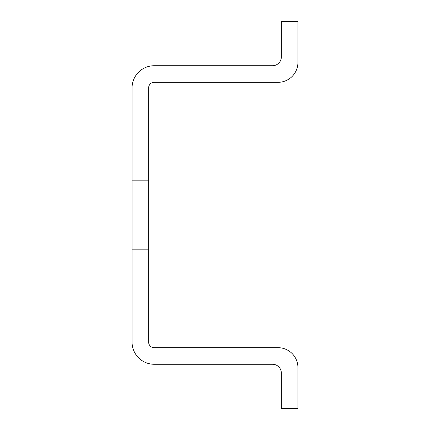 <?xml version="1.0" encoding="UTF-8"?>
<svg xmlns="http://www.w3.org/2000/svg" width="430" height="430" viewBox="0 0 430 430"><rect width="100%" height="100%" fill="white"/><g stroke="black" fill="none" stroke-linecap="round" stroke-linejoin="round"><path stroke-width="0.64" d="M148.656 249.83L132.069 249.83L132.069 342.156A22.113 22.113 0 0 0 154.187 364.269L272.496 364.269A8.847 8.847 0 0 1 281.344 373.116L281.344 408.5L297.931 408.5L297.931 367.591A19.904 19.904 0 0 0 278.027 347.687L154.187 347.687A5.531 5.531 0 0 1 148.656 342.156L148.656 87.844A5.531 5.531 0 0 1 154.187 82.313L278.027 82.313A19.904 19.904 0 0 0 297.931 62.409L297.931 21.5L281.344 21.5L281.344 56.884A8.847 8.847 0 0 1 272.496 65.731L154.187 65.731A22.113 22.113 0 0 0 132.069 87.844L132.069 180.17L148.656 180.17M132.069 249.83L132.069 180.17"/></g></svg>
